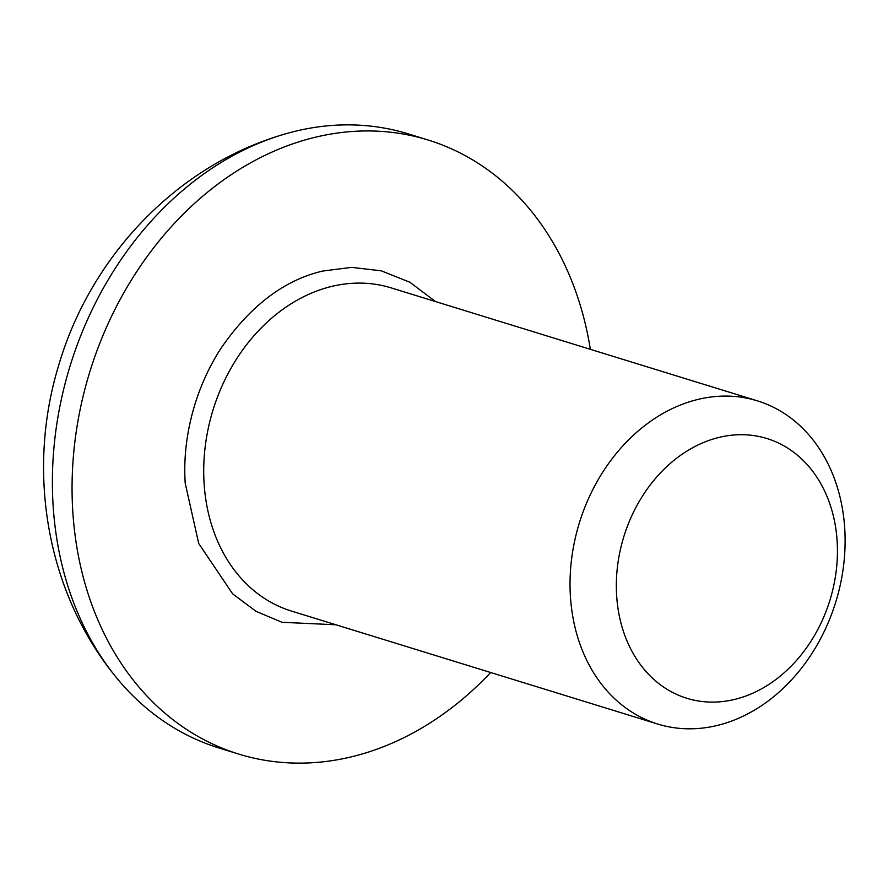 <?xml version="1.0" encoding="UTF-8"?>
<svg xmlns="http://www.w3.org/2000/svg" width="888" height="888" viewBox="0 0 888 888"><rect width="100%" height="100%" fill="white"/><g stroke="black" fill="none" stroke-linecap="round" stroke-linejoin="round"><path stroke-width="1.33" d="M335.842 624.764L282.095 622.31L256.055 611.344L232.656 593.872L198.723 543.5L185.226 483.316C182.251 440.27 193.873 390.176 221.012 348.263C250.261 305.827 284.138 280.086 322.633 271.062L351.67 267.366L381.296 270.84L409.845 282.24L435.542 301.576M717.537 725.385A169.109 134.166 -72.9 0 1 657.731 724.042A169.109 134.166 -72.9 0 1 571.55 559.396A169.109 134.166 -72.9 0 1 697.613 399.511A169.109 134.166 -72.9 0 1 757.42 400.854A169.109 134.166 -72.9 0 1 843.6 565.501A169.109 134.166 -72.9 0 1 717.537 725.385M734.898 699.356A135.908 107.825 -72.9 0 1 616.627 595.404A135.908 107.825 -72.9 0 1 718.88 437.451A135.908 107.825 -72.9 0 1 837.151 541.403A135.908 107.825 -72.9 0 1 734.898 699.356M590.354 349.317A321.312 254.912 107.1 0 0 428.094 140.004L408.413 133.933A321.312 254.912 107.1 0 0 294.783 131.38A321.312 254.912 107.1 0 0 281.54 135.032A321.312 254.912 107.1 0 0 70.13 365.834A321.312 254.912 107.1 0 0 114.807 675.624A321.312 254.912 107.1 0 0 219.014 747.996L238.683 754.067A321.312 254.912 107.1 0 0 352.325 756.62A321.312 254.912 107.1 0 0 490.664 672.516M428.094 140.004A321.312 254.912 107.1 0 0 314.452 137.451A321.312 254.912 107.1 0 0 74.947 441.236A321.312 254.912 107.1 0 0 238.683 754.067M757.42 400.854L391.109 287.867A169.109 134.166 107.1 0 0 331.291 286.524A169.109 134.166 107.1 0 0 204.074 483.05A169.109 134.166 107.1 0 0 291.419 611.055L657.731 724.042M281.54 135.032C174.47 167.188 89.522 258.708 58.386 366.378C26.629 471.073 46.165 590.809 114.807 675.624"/></g></svg>
